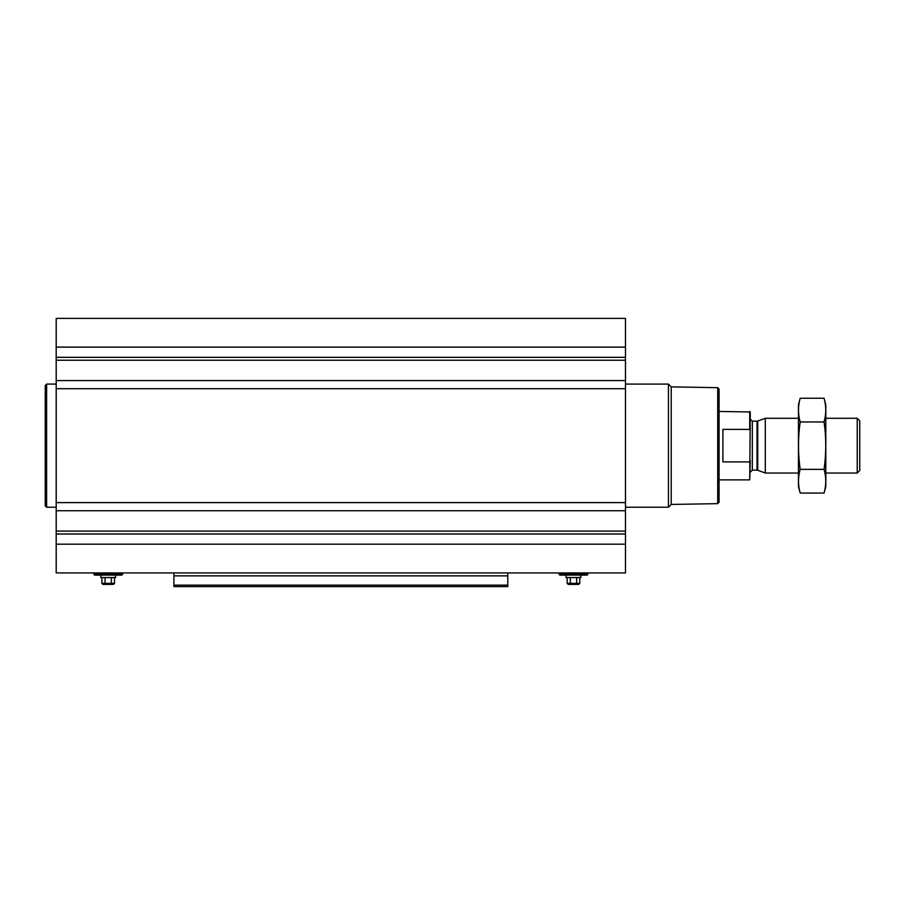 <?xml version="1.0" encoding="UTF-8"?>
<svg xmlns="http://www.w3.org/2000/svg" width="905" height="905" viewBox="0 0 905 905"><rect width="100%" height="100%" fill="white"/><g stroke="black" fill="none" stroke-linecap="round" stroke-linejoin="round"><path stroke-width="1.36" d="M625.468 380.586L625.468 572.922L56.201 572.922L56.201 318.39L625.468 318.39L625.468 380.586L56.201 380.586M507.784 575.874L173.884 575.874L173.884 586.61L507.784 586.61L507.784 572.922M173.884 575.874L173.884 572.922M507.784 586.61L173.884 586.61M717.71 387.679L717.71 503.644L719.079 502.275L719.079 389.048L717.71 387.679L671.227 386.865L668.444 384.082L625.468 384.082M717.71 503.644L671.227 504.447L671.227 386.865M671.227 504.447L668.444 507.241L668.444 384.082M559.369 572.922L558.894 573.747L559.844 575.116L587.096 575.116L566.077 575.116L566.077 577.571L580.863 577.571L580.863 575.116M567.152 577.571L567.152 583.329L579.788 583.329L579.788 577.571M570.308 577.571L570.308 583.329M576.632 577.571L576.632 583.329M567.152 583.329L568.238 584.415L578.702 584.415L579.788 583.329M56.201 507.241L46.619 507.241L46.619 384.082L56.201 384.082M46.619 507.241L45.25 505.872L45.25 385.451L46.619 384.082M94.097 572.922L93.622 573.747L94.573 575.116L121.824 575.116L115.591 575.116L115.591 577.571L100.806 577.571L100.806 575.116M101.88 577.571L101.88 583.329L114.516 583.329L114.516 577.571M105.037 577.571L105.037 583.329M111.36 577.571L111.36 583.329M101.88 583.329L102.966 584.415L113.43 584.415L114.516 583.329M750.279 430.599L749.725 429.411L722.903 429.411L722.903 461.912L749.725 461.912L750.279 460.724L749.725 479.865L750.279 411.99L719.079 411.447M749.725 429.411L749.725 411.447M857.227 418.291L857.227 473.032L859.75 470.51L859.75 420.802L857.227 418.291L825.813 418.291M798.448 473.032L765.291 473.032L765.291 418.291L798.448 418.291M800.178 398.257L798.448 404.739L798.448 486.573L800.178 493.067C797.939 485.159 797.939 477.263 800.178 469.356C797.95 453.756 797.95 437.963 800.178 421.956C797.939 414.06 797.939 406.153 800.178 398.257L824.07 398.257C826.31 406.153 826.31 414.06 824.07 421.956C826.31 437.556 826.31 453.36 824.07 469.356C826.31 477.263 826.31 485.159 824.07 493.067L800.178 493.067M800.178 421.956L824.07 421.956M800.178 469.356L824.07 469.356M824.07 398.257L825.813 404.739L825.813 486.573L824.07 493.067M507.784 585.128L173.884 585.128M625.468 347.124L56.201 347.124M625.468 357.328L56.201 357.328M625.468 360.235L56.201 360.235M625.468 388.698L56.201 388.698M625.468 502.614L56.201 502.614M625.468 510.737L56.201 510.737M625.468 531.077L56.201 531.077M625.468 533.984L56.201 533.984M625.468 544.188L56.201 544.188M559.607 574.98L587.096 575.116M558.894 573.747L588.046 573.747L587.571 572.922M94.335 574.98L121.824 575.116M93.622 573.747L122.775 573.747L122.299 572.922M757.734 421.04L757.033 421.164L757.033 470.148L757.734 470.272L757.734 421.04L765.291 418.291M757.033 470.148L752.327 470.148L752.327 421.164L750.279 419.106M668.444 507.241L625.468 507.241M587.334 574.98L588.046 573.747M122.062 574.98L122.775 573.747M749.725 479.865L719.079 479.865M857.227 473.032L825.813 473.032M757.734 470.272L765.291 473.032M757.033 421.164L752.327 421.164M752.327 470.148L750.279 472.206"/></g></svg>
